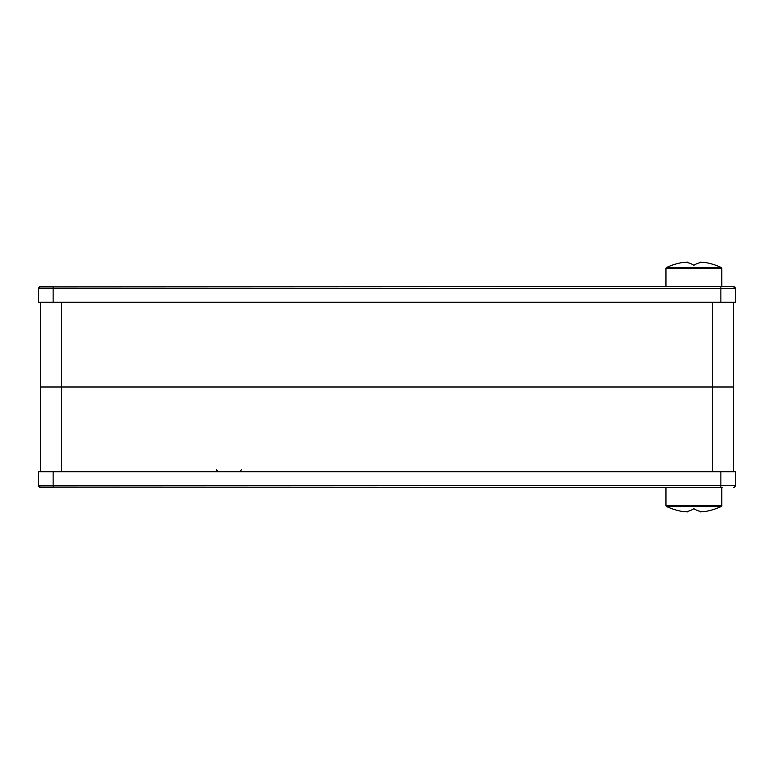 <?xml version="1.0" encoding="UTF-8"?>
<svg xmlns="http://www.w3.org/2000/svg" width="774" height="774" viewBox="0 0 774 774"><rect width="100%" height="100%" fill="white"/><g stroke="black" fill="none" stroke-linecap="round" stroke-linejoin="round"><path stroke-width="1.16" d="M722.123 487.407L39.522 487.078A1.887 1.887 0 0 1 38.7 485.53L40.587 487.407L53.135 487.407L53.135 485.53L735.3 485.53A1.887 1.887 0 0 1 733.413 487.407M733.413 286.593A1.887 1.887 0 0 1 735.3 288.47A1.887 1.887 0 0 0 733.413 286.593L39.522 286.922A1.887 1.887 0 0 0 38.7 288.47A1.887 1.887 0 0 1 40.587 286.593L53.135 286.593L53.135 288.47L38.7 288.47L38.7 302.276L735.3 302.276L735.3 288.47L733.413 286.593A1.887 1.887 0 0 1 735.3 288.47L53.135 288.47L53.135 302.276M733.413 471.724L733.413 387L40.587 387L40.587 471.724M39.522 487.078A1.887 1.887 0 0 1 38.7 485.53L38.7 471.724L735.3 471.724L735.3 485.53M38.7 485.53A1.887 1.887 0 0 0 40.587 487.407A1.887 1.887 0 0 1 38.7 485.53L53.135 485.53L53.135 471.724M733.413 302.276L733.413 387L40.587 387L40.587 302.276M665.95 487.407L665.95 505.441L721.803 505.441A1.258 1.258 0 0 1 721.078 506.583L666.685 506.583A65.277 65.277 0 0 0 681.681 511.362A64.397 31.27 90 0 0 693.881 508.711A64.397 31.27 -90 0 0 706.082 511.362A65.277 65.277 0 0 0 721.078 506.583M700.16 511.333L700.16 511.904A64.977 64.977 0 0 0 702.599 511.624M685.164 511.624A64.977 64.977 0 0 0 687.602 511.904L687.602 511.333M721.803 286.593L721.803 268.559L665.95 268.559A1.258 1.258 0 0 1 666.685 267.417L721.078 267.417A65.277 65.277 0 0 0 706.082 262.638A64.397 31.27 -90 0 0 693.881 265.288A64.397 31.27 90 0 0 681.681 262.638A65.277 65.277 0 0 0 666.685 267.417M687.602 262.667L687.602 262.096A64.977 64.977 0 0 0 685.164 262.376M702.599 262.376A64.977 64.977 0 0 0 700.16 262.096L700.16 262.667M720.865 471.724L720.865 487.407M712.709 302.276L712.709 471.724M61.291 302.276L61.291 471.724M720.865 302.276L720.865 286.593M665.95 505.441L666.685 506.583M721.803 487.407L721.803 505.441M721.803 268.559L721.078 267.417M665.95 286.593L665.95 268.559M216.304 469.837L218.181 471.724M241.401 469.837L239.524 471.724"/></g></svg>
